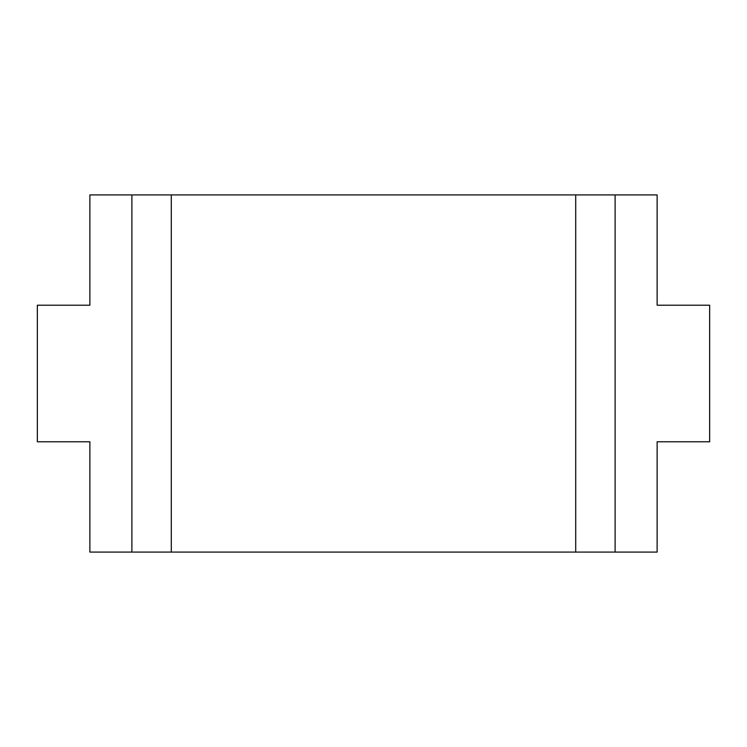 <?xml version="1.0" encoding="UTF-8"?>
<svg xmlns="http://www.w3.org/2000/svg" width="747" height="747" viewBox="0 0 747 747"><rect width="100%" height="100%" fill="white"/><g stroke="black" fill="none" stroke-linecap="round" stroke-linejoin="round"><path stroke-width="1.12" d="M615.108 194.92L615.108 552.08L657.127 552.08L657.127 441.776L709.65 441.776L709.65 305.224L657.127 305.224L657.127 194.92L89.873 194.92L89.873 305.224L37.35 305.224L37.35 441.776L89.873 441.776L89.873 552.08L131.892 552.08L131.892 194.92M615.108 552.08L171.296 552.08L171.296 194.92M575.704 552.08L575.704 194.92M171.296 552.08L131.892 552.08"/></g></svg>

